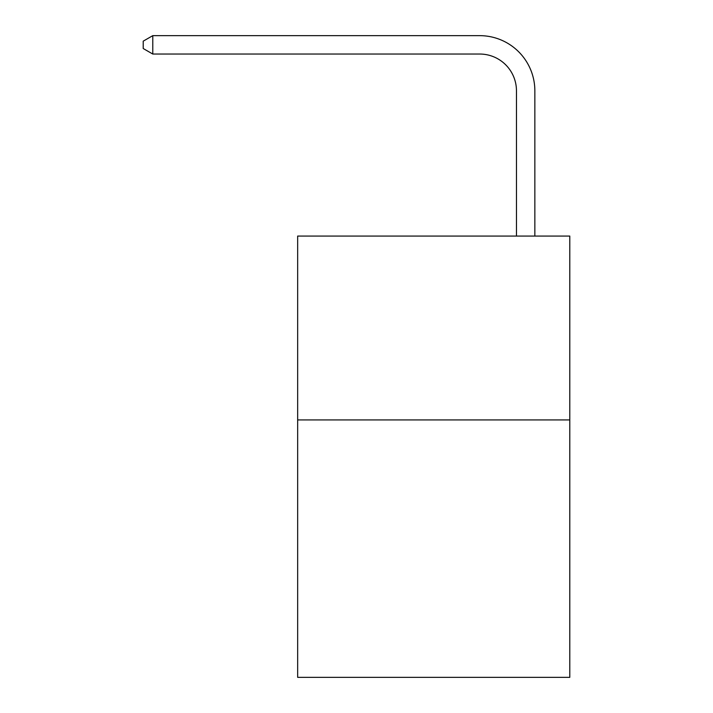 <?xml version="1.0" encoding="UTF-8"?>
<svg xmlns="http://www.w3.org/2000/svg" width="713" height="713" viewBox="0 0 713 713"><rect width="100%" height="100%" fill="white"/><g stroke="black" fill="none" stroke-linecap="round" stroke-linejoin="round"><path stroke-width="1.07" d="M569.785 419.93L569.785 677.35L297.66 677.35L297.66 236.065L569.785 236.065L569.785 419.93L297.66 419.93M516.462 236.065L516.462 90.809A36.773 36.773 0 0 0 479.689 54.036L152.778 54.036L143.215 48.52L143.215 41.167L152.778 35.65L479.689 35.65A55.159 55.159 0 0 1 534.848 90.809L534.848 236.065M516.462 90.809A36.773 36.773 0 0 0 479.689 54.036A36.773 36.773 0 0 1 516.462 90.809A36.773 36.773 0 0 0 479.689 54.036A36.773 36.773 0 0 1 516.462 90.809A36.773 36.773 0 0 0 479.689 54.036A36.773 36.773 0 0 1 516.462 90.809A36.773 36.773 0 0 0 479.689 54.036A36.773 36.773 0 0 1 516.462 90.809A36.773 36.773 0 0 0 479.689 54.036A36.773 36.773 0 0 1 516.462 90.809A36.773 36.773 0 0 0 479.689 54.036A36.773 36.773 0 0 1 516.462 90.809A36.773 36.773 0 0 0 479.689 54.036A36.773 36.773 0 0 1 516.462 90.809A36.773 36.773 0 0 0 479.689 54.036A36.773 36.773 0 0 1 516.462 90.809A36.773 36.773 0 0 0 479.689 54.036A36.773 36.773 0 0 1 516.462 90.809A36.773 36.773 0 0 0 479.689 54.036A36.773 36.773 0 0 1 516.462 90.809A36.773 36.773 0 0 0 479.689 54.036A36.773 36.773 0 0 1 516.462 90.809A36.773 36.773 0 0 0 479.689 54.036A36.773 36.773 0 0 1 516.462 90.809A36.773 36.773 0 0 0 479.689 54.036A36.773 36.773 0 0 1 516.462 90.809A36.773 36.773 0 0 0 479.689 54.036A36.773 36.773 0 0 1 516.462 90.809A36.773 36.773 0 0 0 479.689 54.036A36.773 36.773 0 0 1 516.462 90.809A36.773 36.773 0 0 0 479.689 54.036A36.773 36.773 0 0 1 516.462 90.809A36.773 36.773 0 0 0 479.689 54.036A36.773 36.773 0 0 1 516.462 90.809A36.773 36.773 0 0 0 479.689 54.036A36.773 36.773 0 0 1 516.462 90.809A36.773 36.773 0 0 0 479.689 54.036A36.773 36.773 0 0 1 516.462 90.809A36.773 36.773 0 0 0 479.689 54.036A36.773 36.773 0 0 1 516.462 90.809A36.773 36.773 0 0 0 479.689 54.036A36.773 36.773 0 0 1 516.462 90.809A36.773 36.773 0 0 0 479.689 54.036M152.778 54.036L152.778 35.65L479.689 35.65"/></g></svg>
